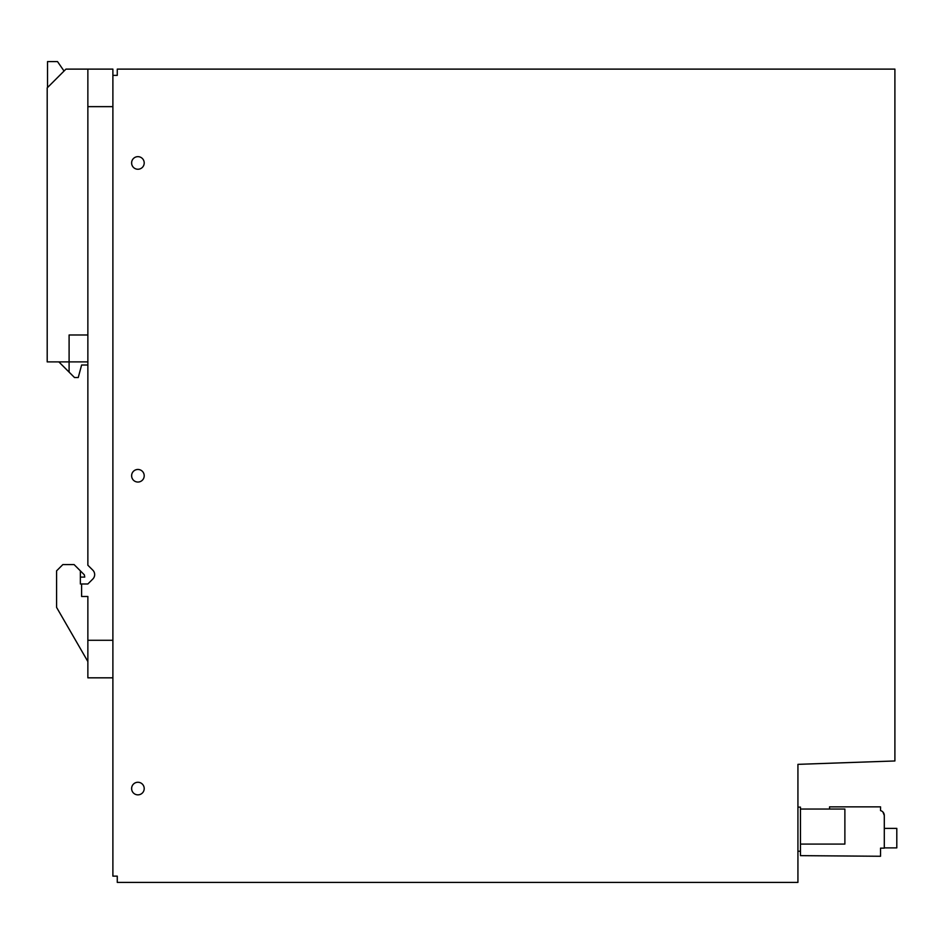 <?xml version="1.0" encoding="UTF-8"?>
<svg xmlns="http://www.w3.org/2000/svg" width="944" height="944" viewBox="0 0 944 944"><rect width="100%" height="100%" fill="white"/><g stroke="black" fill="none" stroke-linecap="round" stroke-linejoin="round"><path stroke-width="1.42" d="M797.928 764.357L797.928 882.392L117.268 882.392L117.268 876.138L112.891 876.138L112.891 75.367L117.268 75.367L117.268 69.113L894.9 69.113L894.9 760.97L797.928 764.357M894.275 760.97L894.9 760.97M134.898 168.48A6.301 6.301 0 0 0 143.441 165.967A6.301 6.301 0 0 0 140.927 157.424A6.301 6.301 0 0 0 132.384 159.937A6.301 6.301 0 0 0 134.898 168.48M140.927 783.036A6.301 6.301 0 0 0 132.384 785.538A6.301 6.301 0 0 0 134.898 794.081A6.301 6.301 0 0 0 143.441 791.579A6.301 6.301 0 0 0 140.927 783.036M140.927 470.23A6.301 6.301 0 0 0 132.384 472.732A6.301 6.301 0 0 0 134.898 481.275A6.301 6.301 0 0 0 143.441 478.773A6.301 6.301 0 0 0 140.927 470.23M861.742 762.127L830.46 763.212L861.742 762.127M131.653 163.666L131.653 162.238M131.653 789.267L131.653 787.839M131.653 476.472L131.653 475.044M797.928 807.132L800.453 807.132L800.453 851.24L797.928 851.24M87.863 361.894L47.2 361.894L47.2 87.875L65.974 69.113L87.863 69.113L87.863 565.22L92.831 570.176A6.254 6.254 0 0 1 92.831 579.026L87.863 583.982L81.609 583.982L81.609 596.49L87.863 596.49L87.863 677.827L112.891 677.827M112.891 75.367L112.891 69.113L87.863 69.113M58.858 361.894L69.101 372.125L69.101 334.99L87.863 334.99M81.609 583.982L80.358 583.982L80.358 570.849L74.104 564.595L62.835 564.595L56.581 570.849L56.581 607.381L87.863 661.555M80.358 570.849L84.335 574.825L84.736 577.103L80.358 577.103M47.519 87.568L47.519 61.608L57.525 61.608L64.05 71.024M69.101 372.125L74.505 377.529L78.258 377.529L81.609 365.021L87.863 365.021M829.552 809.043L829.552 806.849L880.54 806.849L880.54 810.601A5.003 5.003 0 0 1 884.292 815.451L884.292 848.137L880.54 848.137L880.54 856.267L800.453 855.642L800.453 851.24M800.453 809.043L844.88 809.043L844.88 844.078L800.453 844.078M884.292 819.05L884.292 815.451L882.959 812.052A5.003 5.003 0 0 0 881.141 810.802M884.292 815.451L882.959 812.052L884.292 815.451M884.292 828.372L896.8 828.372L896.8 847.889L884.292 847.889M87.863 106.648L112.891 106.648M112.891 640.292L87.863 640.292"/></g></svg>
